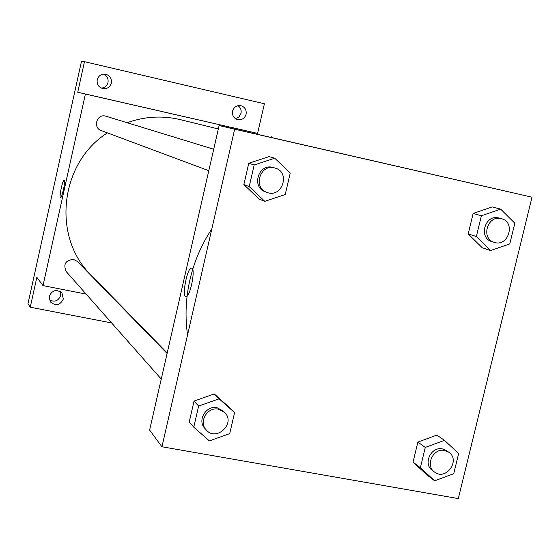 <?xml version="1.0" encoding="UTF-8"?>
<svg xmlns="http://www.w3.org/2000/svg" width="560" height="560" viewBox="0 0 560 560"><rect width="100%" height="100%" fill="white"/><g stroke="black" fill="none" stroke-linecap="round" stroke-linejoin="round"><path stroke-width="0.84" d="M235.48 118.692L239.036 116.83L241.024 113.274C241.584 110.04 240.562 107.499 237.944 105.651M101.339 88.109C104.804 87.738 107.023 85.862 107.996 82.481C108.549 78.575 107.065 75.782 103.537 74.088M49.378 299.908C54.621 302.421 58.373 300.965 60.634 295.554L60.382 291.655M111.622 322.938L30.247 307.216L28 303.646L81.466 61.411L84.483 61.684L264.404 103.768L257.579 133.406L77.728 92.253L84.483 61.684M30.247 307.216L36.855 277.291L43.001 285.607L85.386 94.059L77.728 92.253M64.239 180.306C65.723 180.796 61.978 198.254 60.515 197.687C58.793 197.981 62.608 179.725 64.148 180.271L64.239 180.306M97.216 79.765C98.448 75.803 101.115 73.92 105.21 74.116C109.816 75.285 111.86 78.26 111.356 83.041C110.019 87.178 107.212 89.033 102.935 88.62C98.595 87.283 96.691 84.329 97.216 79.765M232.561 111.097C233.842 107.121 236.502 105.287 240.541 105.588C244.797 106.813 246.645 109.697 246.099 114.233C244.755 118.314 242.011 120.134 237.874 119.7C233.779 118.377 232.008 115.514 232.561 111.097M85.386 94.059L257.579 133.406M271.236 136.577L271.04 137.41M143.948 329.182L143.297 329.056M49.224 296.247C52.297 289.975 56.553 288.939 61.992 293.132L63.322 299.005C60.102 305.389 55.783 306.341 50.358 301.861L49.224 296.247M218.323 128.968L178.871 119.294C161.483 115.437 144.256 116.578 127.204 122.717M107.38 132.867C59.591 163.114 51.702 237.286 91.371 275.387L167.209 352.982M115.276 299.852L114.688 299.733M86.135 294.105L43.001 285.607M213.703 149.24L105.469 116.074C96.775 113.708 92.638 127.792 101.206 130.564L208.803 170.702M167.097 353.458L77.357 261.464L73.577 259.413C65.422 260.204 63 264.292 66.297 271.67L161.252 379.071M178.689 115.402L168.364 113.029L178.689 115.402M168.518 113.064L185.374 116.921M60.515 197.694C58.8 197.981 62.615 179.725 64.155 180.271L64.176 180.271M211.827 228.942C203.49 241.556 197.106 255.073 192.689 269.493C186.165 291.214 184.45 313.04 187.544 334.978M149.618 430.059L219.107 125.538L532 197.183L458.311 498.589L161.945 446.761L149.618 430.059M161.945 446.761L234.668 129.199L219.107 125.538M191.94 268.24C195.643 269.878 190.071 297.003 186.102 296.639C181.468 297.717 187.082 267.687 191.429 268.093L191.94 268.24M427.14 475.055L413.035 462.112L417.879 442.078L436.835 435.099L417.879 442.078L413.035 462.112L427.14 475.055L434.644 480.816L420.371 467.719L425.285 447.419L444.479 440.342L458.654 453.509L453.733 473.69L434.644 480.816M259.245 199.136L243.859 184.597L248.766 163.268L269.073 156.611L248.766 163.268L243.859 184.597L259.245 199.136L264.782 201.334L249.193 186.599L254.177 164.976L274.757 158.221L290.234 173.033L285.243 194.523L264.782 201.334M234.668 129.199L532 197.183M189.259 421.911L194.047 401.079L214.249 393.939L229.537 407.582L214.249 393.939L194.047 401.079L189.259 421.911L193.774 427.175L198.639 406.063L219.107 398.811L234.591 412.622L229.712 433.608L209.363 440.909L193.774 427.175M482.279 247.786L468.195 233.94L473.151 213.444L492.198 206.913L473.151 213.444L468.195 233.94L482.279 247.786L490.609 250.558L476.364 236.537L481.39 215.768L500.675 209.139L514.829 223.237L509.789 243.887L490.609 250.558M377.314 161.763L358.932 157.528L377.314 161.763M358.827 157.514L386.617 163.884M186.109 296.639C181.468 297.717 187.089 267.687 191.436 268.093L191.632 268.107M501.522 218.722L498.547 217.91C484.946 214.221 478.212 237.923 491.799 241.57L494.228 242.34C508.284 247.415 516.096 222.173 501.522 218.722L501.004 218.589C487.361 214.893 480.592 238.686 494.228 242.34M476.364 236.537L468.195 233.94M481.39 215.768L473.151 213.444M500.675 209.139L492.198 206.913M448.714 452.172L446.488 450.611L442.4 448.91C431.06 446.215 422.737 463.932 432.306 470.365L434.483 472.003C445.823 481.243 460.992 460.082 448.714 452.172L444.612 450.464C433.237 447.762 424.872 465.549 434.483 472.003M420.371 467.719L413.035 462.112M425.285 447.419L417.879 442.078M444.479 440.342L436.835 435.099M275.177 168.084L272.643 167.349C258.342 163.464 251.202 187.236 265.286 191.772L266.896 192.374C281.974 198.618 290.955 172.326 275.177 168.084L274.288 167.853C259.931 163.954 252.763 187.824 266.896 192.374M249.193 186.599L243.859 184.597M254.177 164.976L248.766 163.268M274.757 158.221L269.073 156.611M224.658 412.454L223.23 410.998L217.042 407.722C206.08 405.146 197.029 420.392 204.806 428.337L206.164 429.87C216.23 442.113 236.11 423.36 224.658 412.454L218.449 409.171C207.445 406.588 198.352 421.897 206.164 429.87M198.639 406.063L194.047 401.079M219.107 398.811L214.249 393.939M234.591 412.622L229.537 407.582"/></g></svg>
